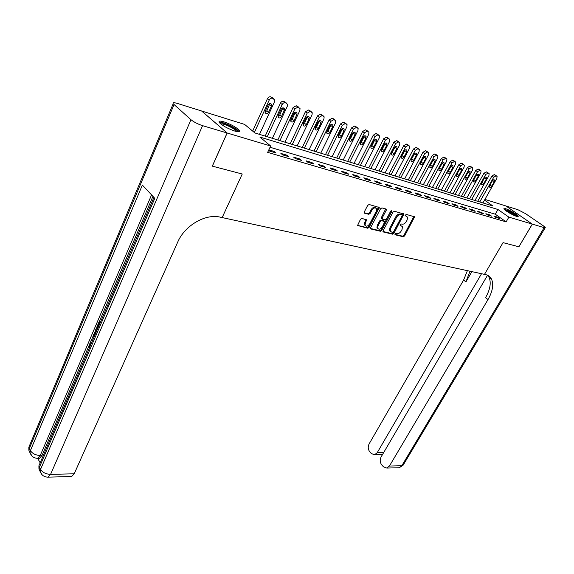 <?xml version="1.0" encoding="UTF-8"?>
<svg xmlns="http://www.w3.org/2000/svg" width="574" height="574" viewBox="0 0 574 574"><rect width="100%" height="100%" fill="white"/><g stroke="black" fill="none" stroke-linecap="round" stroke-linejoin="round"><path stroke-width="0.86" d="M395.034 233.97L395.192 234.809L403.321 236.761L404.62 235.936L414.6 216.843L406.17 214.375L405.144 215.58L407.569 217.137L407.131 220.014L406.306 221.55C405.093 223.487 403.694 224.369 402.101 224.19L401.039 223.917L400.021 225.116L402.467 226.68L402.03 229.485L401.212 231.006C400.013 232.929 398.607 233.812 397.014 233.647L395.952 233.388L395.034 233.97M223.968 121.86C231.494 124.551 236.667 127.464 239.48 130.592C240.126 131.984 238.576 132.142 234.816 131.073C227.275 128.404 222.059 125.484 219.168 122.319C218.507 120.892 220.107 120.734 223.968 121.86M505.536 208.685C509.36 209.783 518.121 214.985 518.329 216.283L516.665 216.391C512.876 215.329 504.001 210.07 503.821 208.785L505.536 208.685M361.885 218.4L360.494 219.261L357.566 225.489L367.783 228.244L369.154 227.39L379.256 207.479L369.104 204.502L367.704 205.356L364.296 211.928L364.576 213.212L368.788 214.289L370.173 213.435L371.859 210.206C373.76 207.659 375.346 207.243 376.616 208.958L376.264 211.354L369.699 223.889C367.776 226.436 366.183 226.838 364.928 225.101L366.506 219.849L361.885 218.4M227.117 132.981L201.574 110.976L177.366 103.42C174.001 102.437 172.609 102.545 173.19 103.751L190.948 119.701C193.947 122.097 197.815 124.077 202.557 125.649L227.117 132.981L212.301 166.137L242.235 174.015L212.358 166.151L227.175 133.003L201.632 110.997L244.581 124.4L254.921 132.96L492.93 205.994L484.521 200.118M487.548 275.247L381.086 456.983C379.723 459.867 379.966 462.544 381.818 465.012L383.454 466.806L386.776 468.075L389.416 466.052L401.8 465.744L544.138 227.656L532.32 224.125L518.896 246.806L503.032 242.63L484.492 274.365L222.167 217.575L242.235 174.015L222.167 217.575L220.165 217.137C205.492 213.485 184.72 225.517 177.718 242.084L74.204 473.794L71.657 476.513L70.724 476.542M518.867 246.798L532.292 224.118L508.873 217.13L497.945 209.496L259.85 137.043L270.641 145.983L227.175 133.003M270.641 145.983L267.656 152.368L506.132 221.858L508.873 217.13M383.109 230.755L383.36 231.975L392.616 234.192L393.936 233.367L403.96 214.023L394.381 211.232L393.032 212.071L383.109 230.755M380.375 231.257L370.854 228.976L370.589 227.742L380.548 208.764L381.918 207.917L386.008 209.001L386.252 210.271L382.198 217.948L382.449 219.203L385.14 219.885L386.489 219.046L390.7 211.089L391.906 210.751L391.812 211.39L381.717 230.418L380.375 231.257L379.665 230.676L370.424 228.459M506.132 221.858L495.254 214.188L270.045 147.26M497.701 217.202L493.905 216.082L495.721 217.374L499.524 218.486L497.701 217.202L497.335 217.847M489.744 214.863L485.862 213.722L487.685 215.013L491.566 216.154L489.744 214.863L489.371 215.508M481.615 212.466L477.647 211.304L479.477 212.61L483.437 213.772L481.615 212.466L481.242 213.126M473.313 210.027L469.267 208.836L471.096 210.156L475.143 211.34L473.313 210.027L472.94 210.694M464.84 207.53L460.7 206.317L462.536 207.644L466.669 208.85L464.84 207.53L464.459 208.204M456.179 204.983L451.953 203.741L453.79 205.076L458.009 206.317L456.179 204.983L455.799 205.664M447.333 202.385L443.013 201.115L444.85 202.457L449.162 203.72L447.333 202.385L446.952 203.074M438.292 199.723L433.879 198.425L435.716 199.781L440.129 201.072L438.292 199.723L437.905 200.419M429.043 197.004L424.538 195.677L426.374 197.04L430.887 198.36L429.043 197.004L428.663 197.707M419.594 194.22L414.98 192.864L416.824 194.234L421.438 195.591L419.594 194.22L419.214 194.938M409.929 191.379L405.215 189.994L407.052 191.372L411.773 192.756L409.929 191.379L409.542 192.103M400.042 188.473L395.213 187.052L397.057 188.437L401.886 189.858L400.042 188.473L399.655 189.205M389.925 185.495L384.982 184.039L386.826 185.438L391.762 186.887L389.925 185.495L389.538 186.234M379.572 182.446L374.513 180.961L376.35 182.367L381.409 183.852L379.572 182.446L379.177 183.199M368.967 179.325L363.787 177.804L365.624 179.224L370.804 180.745L368.967 179.325L368.58 180.093M358.111 176.132L352.802 174.575L354.639 176.003L359.948 177.56L358.111 176.132L357.717 176.907M346.99 172.86L341.552 171.26L343.381 172.702L348.82 174.295L346.99 172.86L346.596 173.642M335.589 169.509L330.021 167.866L331.844 169.316L337.419 170.952L335.589 169.509L335.194 170.299M323.908 166.073L318.197 164.386L320.019 165.85L325.731 167.529L323.908 166.073L323.514 166.876M311.933 162.542L306.071 160.82L307.894 162.291L313.748 164.013L311.933 162.542L311.531 163.36M299.642 158.933L293.637 157.161L295.445 158.646L301.458 160.404L299.642 158.933L299.248 159.759M287.043 155.224L280.873 153.409L282.681 154.901L288.851 156.709L287.043 155.224L286.641 156.063M268.639 150.273L269.572 151.055L275.907 152.914L274.107 151.414L268.826 149.864M484.922 199.408L505.952 205.973L532.292 224.118M495.254 214.188L497.945 209.496M403.78 213.772L403.357 214.568M274.107 151.414L273.705 152.268M399.992 224.886L400.609 225.044M405.115 215.365L405.718 215.53M394.912 234.336L402.604 236.179L403.902 235.362L413.904 216.434M382.944 231.466L391.906 233.611L393.226 232.786L403.264 213.6M392.523 232.563L393.448 231.982L402.13 215.774L401.972 214.913L400.853 214.611C399.231 214.418 397.811 215.3 396.584 217.273L390.643 228.409L390.212 231.179L392.523 232.563M401.47 214.518L401.972 214.913M390.435 231.631L389.495 230.597L389.925 227.828L395.859 216.699C397.086 214.733 398.507 213.844 400.121 214.045L401.248 214.339M381.839 218.651L381.344 218.249L381.48 217.374L385.685 208.922M379.665 230.676L381.007 229.837L391.174 210.593M378.022 225.869L377.663 228.172C378.89 229.822 380.447 229.406 382.313 226.917L384.745 221.708L381.681 220.667L380.325 221.507L378.022 225.869L377.305 225.281L376.953 227.591L377.828 228.531M383.992 221.04L384.365 221.342M377.305 225.281L379.601 220.925L380.957 220.086L383.64 220.76M365.107 225.51L364.21 224.513L365.817 219.376M375.697 207.967C374.277 206.755 372.756 207.307 371.134 209.625L371.859 210.206M364.138 212.696L368.063 213.7L369.448 212.846L371.134 209.625M357.545 225.367L367.073 227.656L368.443 226.802L378.553 207.02M479.756 201.948L493.676 177.301L496.029 175.816L497.091 176.412L496.833 178.385L482.935 202.923M477.668 201.309L491.875 176.096L494.221 174.618L495.175 175.056M492.305 180.939L489.715 185.517L489.507 187.067C490.124 187.684 490.87 187.397 491.739 186.191L494.322 181.628L494.53 180.057C493.905 179.447 493.166 179.741 492.305 180.939M471.699 199.479L485.683 174.546L488.065 173.054L489.156 173.671L488.904 175.658L474.942 200.477M469.604 198.834L483.882 173.341L486.257 171.848L487.233 172.293M484.312 178.234L481.708 182.862L481.507 184.419C482.138 185.065 482.892 184.771 483.774 183.551L486.372 178.93L486.58 177.352C485.941 176.72 485.188 177.007 484.312 178.234M463.483 196.954L477.518 171.741L479.929 170.234L481.062 170.873L480.804 172.867L466.791 197.973M461.381 196.315L475.717 170.521L478.12 169.021L479.125 169.481M473.679 179.906L476.327 175.185M476.155 175.472L473.543 180.15L473.335 181.714C473.988 182.381 474.755 182.094 475.652 180.853L478.257 176.182L478.458 174.596C477.812 173.936 477.044 174.223 476.155 175.472M455.089 194.378L469.188 168.871L471.627 167.35L472.789 168.017L472.546 170.026L458.468 195.418M452.986 193.732L467.38 167.644L469.819 166.13L470.852 166.611M465.22 177.359L468.162 172.15L469.97 173.377L470.171 171.777C469.51 171.095 468.728 171.382 467.824 172.645L465.198 177.388L464.997 178.959C465.658 179.648 466.447 179.361 467.351 178.098L469.97 173.377M446.522 191.752L460.678 165.943L463.153 164.408L464.352 165.097L464.101 167.12L449.966 192.807M444.412 191.106L458.863 164.709L461.338 163.181L462.4 163.676M456.624 174.668L459.774 169.143M459.315 169.768L456.682 174.561L456.488 176.139C457.155 176.857 457.959 176.577 458.884 175.285L461.51 170.507L461.704 168.907C461.03 168.189 460.233 168.476 459.315 169.768M504.589 209.711L508.521 210.995C512.977 213.191 515.775 215.013 516.901 216.463M515.646 216.039L508.413 211.619L505.601 210.536M517.626 216.62C515.897 214.863 512.761 212.875 508.205 210.665L504.08 209.194M219.942 123.245L221.026 122.865C225.18 122.707 239.071 130.068 237.772 131.74M236.782 131.582L236.71 131.446C235.634 129.15 224.642 123.726 221.32 123.855L220.71 123.919M239.014 131.733L238.949 131.604C237.614 128.763 224.011 122.047 219.871 122.183M518.896 246.806L503.032 242.63L484.492 274.365L485.611 274.609C488.496 275.269 490.533 276.926 491.717 279.574C493.74 284.998 492.506 291.657 488 299.563L389.416 466.052M481.529 273.726L377.19 452.743L374.535 454.787L371.378 453.568L369.792 451.824C367.991 449.42 367.762 446.794 369.096 443.939L463.613 280.047L467.394 270.663M469.984 271.222L465.93 281.899L471.871 271.631M544.138 227.656L545.286 227.577L543.176 225.704L525.475 213.607L517.899 209.704L505.981 205.98L532.32 224.125M487.807 275.369L489.235 277.651C491.279 283.068 490.06 289.727 485.568 297.619L488 299.563M381.509 454.701L374.535 454.787M92.292 341.243L91.008 340.683L91.438 339.679L92.837 339.973M99.496 324.446L98.9 323.621L97.185 327.632L96.812 327.115L98.943 322.143L100.242 322.703M152.928 196.358L99.087 322.158M96.913 327.252L96.403 328.436M94.724 332.353L93.899 334.276M93.39 335.481L91.589 339.686M91.137 340.734L90.24 342.829M89.056 345.591L42.017 455.498L39.506 458.296L38.616 458.303M37.705 458.325L40.173 462.859M94.911 335.144L95.219 330.846L96.26 328.421L97.551 328.981M202.557 125.649L50.584 474.375C46.013 474.167 42.67 472.517 40.539 469.417L39.391 467.293L154.801 198.353L142.366 185.079L30.386 450.647L28.836 447.246L29.826 444.893M97.185 327.632L98.089 327.725M98.943 322.143L99.905 323.485M96.26 328.421L97.214 329.77M96.798 330.732L96.217 329.899L95.614 331.298L95.327 334.176M95.614 331.298L96.518 331.385M93.949 337.376L93.325 335.273L93.756 334.262L94.358 336.421M91.438 339.679L92.701 340.296M93.756 334.262L94.696 334.355M91.295 343.575L89.881 344.536L89.731 347.22M89.3 348.224L89.479 344.099L90.886 342.441L91.704 342.621M437.768 189.068L451.982 162.951L454.493 161.402L455.727 162.126L455.483 164.157L441.291 190.145M435.659 188.416L450.167 161.71L452.678 160.168L453.769 160.677M447.878 171.884L451.178 166.101M450.626 166.819L447.985 171.669L447.785 173.262C448.473 174.008 449.291 173.728 450.231 172.415L452.872 167.579L453.065 165.965C452.377 165.226 451.559 165.513 450.626 166.819M428.828 186.32L443.099 159.895L445.646 158.331L446.916 159.084L446.68 161.129L432.423 187.425M426.712 185.675L441.284 158.646L443.824 157.089L444.95 157.62M438.952 169.029L442.382 163.016M441.75 163.812L439.096 168.72L438.902 170.32C439.605 171.095 440.43 170.815 441.392 169.481L444.039 164.587L444.233 162.973C443.53 162.198 442.705 162.485 441.75 163.812M419.694 183.522L434.023 156.774L436.606 155.195L437.912 155.977L437.675 158.029L423.368 184.649M417.578 182.869L432.2 155.518L434.783 153.947L435.939 154.492M429.847 166.087L433.384 159.873M432.681 160.742L430.012 165.707L429.826 167.307C430.536 168.117 431.383 167.845 432.358 166.489L435.02 161.531L435.207 159.909C434.489 159.106 433.65 159.385 432.681 160.742M410.36 180.659L424.746 153.581L427.365 151.988L428.713 152.806L428.477 154.865L414.119 181.807M408.243 180.006L422.923 152.318L425.535 150.732L426.733 151.299M420.541 163.081L424.186 156.666M423.404 157.599L420.728 162.629L420.541 164.236C421.273 165.075 422.134 164.81 423.124 163.425L425.8 158.41L425.987 156.774C425.255 155.941 424.394 156.214 423.404 157.599M400.817 177.732L415.253 150.316L417.915 148.709L419.307 149.563L419.077 151.629L404.663 178.909M398.7 177.079L413.438 149.046L416.085 147.446L417.312 148.027M411.034 160.002L414.772 153.402M413.926 154.384L411.242 159.479L411.056 161.093C411.802 161.968 412.677 161.703 413.689 160.29L416.372 155.217L416.559 153.581C415.806 152.713 414.93 152.978 413.926 154.384M391.059 174.733L405.553 146.973L408.25 145.351L409.685 146.248L409.463 148.322L394.991 175.938M388.942 174.087L403.73 145.703L406.421 144.081L407.691 144.691M401.312 156.846L405.151 150.058M404.232 151.098L401.535 156.257L401.348 157.872C402.116 158.79 403.013 158.524 404.039 157.089L406.736 151.952L406.916 150.309C406.155 149.405 405.258 149.671 404.232 151.098M381.086 171.676L395.63 143.557L398.363 141.922L399.848 142.861L399.626 144.935L385.104 172.91M378.969 171.023L393.807 142.273L396.541 140.644L397.839 141.276M391.375 153.61L395.299 146.65M394.316 147.74L391.611 152.964L391.425 154.578C392.207 155.532 393.118 155.281 394.173 153.818L396.871 148.609L397.057 146.966C396.275 146.018 395.357 146.277 394.316 147.74M370.876 168.541L385.47 140.063L388.246 138.413L389.782 139.389L389.559 141.469L374.987 169.804M368.759 167.895L383.647 138.772L386.424 137.129L387.773 137.782M381.208 150.302L382.27 149.161L385.226 143.163M384.164 144.304L381.452 149.599L381.272 151.213C382.062 152.21 383.001 151.959 384.078 150.467L386.79 145.193L386.969 143.543C386.166 142.56 385.233 142.811 384.164 144.304M360.436 165.341L375.073 136.49L377.893 134.818L379.486 135.844L379.263 137.932L364.641 166.632M358.32 164.688L373.258 135.191L376.07 133.527L377.462 134.208M370.804 146.908L371.938 145.724L374.908 139.604M373.782 140.788L371.062 146.148L370.876 147.762C371.687 148.802 372.641 148.558 373.746 147.037L376.465 141.692L376.644 140.049C375.826 139.016 374.872 139.267 373.782 140.788M349.745 162.062L364.433 132.824L367.295 131.145L368.939 132.221L368.723 134.302L354.05 163.382M347.629 161.409L362.617 131.518L365.473 129.839L366.908 130.549M360.163 143.435L361.369 142.208L364.347 135.959M363.148 137.186L360.422 142.617L360.235 144.232C361.068 145.315 362.043 145.086 363.17 143.529L365.896 138.112L366.076 136.469C365.243 135.392 364.268 135.629 363.148 137.186M338.803 158.704L353.534 129.078L356.447 127.378L358.147 128.511L357.925 130.585L343.209 160.053M336.687 158.051L351.719 127.765L354.624 126.065L356.11 126.804M349.265 139.877L350.542 138.607L353.534 132.228M352.264 133.498L349.523 139.001L349.344 140.608C350.19 141.749 351.188 141.527 352.336 139.934L355.076 134.445L355.256 132.802C354.402 131.676 353.405 131.905 352.264 133.498M327.596 155.26L342.369 125.232L345.326 123.518L347.091 124.709L346.868 126.782L332.109 156.645M325.487 154.614L340.561 123.912L343.51 122.205L345.039 122.972M338.108 136.225L339.449 134.919L342.456 128.411M341.114 129.717L338.366 135.299L338.186 136.899C339.047 138.09 340.066 137.875 341.25 136.253L343.991 130.693L344.17 129.057C343.302 127.873 342.283 128.095 341.114 129.717M316.116 151.737L330.933 121.301L333.939 119.564L335.761 120.82L335.539 122.886L320.744 153.158M314.007 151.091L329.124 119.973L332.124 118.244L333.709 119.048M326.671 132.486L328.091 131.145L331.098 124.501M329.691 125.85L326.929 131.503L326.75 133.096C327.632 134.352 328.68 134.144 329.885 132.486L332.64 126.847L332.82 125.218C331.93 123.977 330.889 124.192 329.691 125.85M304.356 148.128L319.209 117.261L322.258 115.51L324.152 116.838L323.93 118.89L309.092 149.584M302.254 147.482L317.4 115.926L320.45 114.183L322.093 115.022M314.961 128.648L316.453 127.27L319.467 120.497M317.982 121.882L315.212 127.615L315.033 129.2C315.93 130.513 317.006 130.32 318.24 128.619L321.002 122.901L321.182 121.286C320.278 119.988 319.209 120.181 317.982 121.882M292.295 144.433L307.183 113.128L310.29 111.356L312.249 112.755L312.026 114.793L297.16 145.925M290.2 143.787L305.382 111.787L308.489 110.021L310.182 110.897M302.95 124.716L304.529 123.302L307.535 116.393M305.971 117.813L303.201 123.632L303.022 125.204C303.94 126.574 305.031 126.395 306.308 124.658L309.077 118.861L309.257 117.254C308.331 115.891 307.241 116.077 305.971 117.813M279.94 140.637L294.857 108.888L298.014 107.094L300.044 108.579L299.822 110.595L284.919 142.165M277.845 139.999L293.063 107.539L296.213 105.752L297.978 106.671M290.638 120.683L292.295 119.234L295.301 112.188M293.658 113.638L290.889 119.543L290.702 121.1C291.635 122.542 292.762 122.377 294.067 120.597L296.844 114.721L297.023 113.128C296.084 111.693 294.964 111.865 293.658 113.638M267.262 136.748L282.207 104.533C283.039 103.047 284.108 102.445 285.414 102.724L287.531 104.289L287.301 106.283L272.37 138.32M265.174 136.11L280.421 103.177C281.253 101.698 282.322 101.096 283.628 101.376L285.45 102.337M278.01 116.536L279.746 115.065L282.752 107.883M281.03 109.361L278.247 115.352L278.067 116.881C279.014 118.402 280.169 118.251 281.518 116.436L284.295 110.466L284.474 108.895C283.52 107.388 282.372 107.546 281.03 109.361M254.368 132.508L269.22 100.063C270.06 98.563 271.15 97.953 272.492 98.24L274.681 99.898L274.458 101.863L259.498 134.366M252.653 131.08L267.448 98.699C268.28 97.2 269.371 96.597 270.713 96.884L272.607 97.889M265.052 112.289L266.874 110.782L269.88 103.456M268.072 104.97L265.281 111.047L265.102 112.554C266.063 114.154 267.247 114.025 268.632 112.16L271.423 106.104L271.602 104.554C270.627 102.968 269.45 103.112 268.072 104.97M413.732 217.18L414.464 217.747M403.902 235.362L404.62 235.936M402.604 236.179L403.321 236.761M403.091 214.36L403.823 214.927M393.226 232.786L393.936 233.367M391.906 233.611L392.616 234.192M383.001 231.688L383.36 231.975M400.121 214.045L400.853 214.611M395.859 216.699L396.584 217.273M389.925 227.828L390.643 228.409M370.481 228.674L370.854 228.976M385.527 209.697L386.252 210.271M381.48 217.374L382.198 217.948M391.081 210.816L391.812 211.39M381.007 229.837L381.717 230.418M380.957 220.086L381.681 220.667M379.601 220.925L380.325 221.507M365.66 220.122L366.377 220.71M364.569 222.217L365.286 222.805M369.448 212.846L370.173 213.435M368.063 213.7L368.788 214.289M364.203 212.904L364.576 213.212M378.395 207.802L379.12 208.384M368.443 226.802L369.154 227.39M367.073 227.656L367.783 228.244M357.602 225.568L357.989 225.898M493.676 177.301L491.875 176.096M496.654 176.039L494.853 174.84M496.029 175.816L494.221 174.618M492.621 180.48L494.322 181.628M490.002 185.015L491.739 186.191M485.683 174.546L483.882 173.341M488.704 173.276L486.896 172.071M488.065 173.054L486.257 171.848M484.635 177.761L486.372 178.93M482.002 182.338L483.774 183.551M477.518 171.741L475.717 170.521M480.589 170.464L478.781 169.244M479.929 170.234L478.12 169.021M476.485 174.984L478.257 176.182M473.859 179.626L475.652 180.853M469.188 168.871L467.38 167.644M472.302 167.586L470.486 166.367M471.627 167.35L469.819 166.13M465.557 176.864L467.351 178.098M460.678 165.943L458.863 164.709M463.835 164.645L462.02 163.418M463.153 164.408L461.338 163.181M459.702 169.273L461.51 170.507M457.083 174.044L458.884 175.285M465.93 281.899L463.613 280.047M377.19 452.743L383.611 452.685M545.149 227.806L403.379 464.775L399.167 467.738L398.155 467.767M174.008 104.647L29.288 448.61L28.865 450.26L30.379 453.625M41.967 474.669L40.094 471.082L40.539 469.417L190.948 119.701M46.989 477.13L48.065 477.145L50.584 474.375L74.204 473.794M151.565 194.902L40.237 455.519L42.017 455.498M153.932 197.427L38.903 465.808L38.953 468.958L39.391 467.293L38.903 465.808L39.986 463.29M71.657 476.513L48.065 477.145C43.94 477.059 41.285 475.042 40.094 471.082L38.953 468.958L40.489 472.345M40.237 455.519C35.731 455.254 32.445 453.632 30.386 450.647L29.963 452.298C31.096 456.165 33.679 458.174 37.726 458.317L40.237 455.519M36.693 458.282L39.506 458.296M31.843 455.899L28.865 450.26L28.836 447.246L173.19 103.751M451.982 162.951L450.167 161.71M455.196 161.646L453.374 160.411M454.493 161.402L452.678 160.168M451.064 166.338L452.872 167.579M448.43 171.167L450.231 172.415M443.099 159.895L441.284 158.646M446.364 158.582L444.541 157.341M445.646 158.331L443.824 157.089M442.231 163.339L444.039 164.587M439.591 168.225L441.392 169.481M434.023 156.774L432.2 155.518M437.338 155.446L435.515 154.198M436.606 155.195L434.783 153.947M433.205 160.275L435.02 161.531M430.557 165.226L432.358 166.489M424.746 153.581L422.923 152.318M428.111 152.246L426.288 150.991M427.365 151.988L425.535 150.732M423.985 157.147L425.8 158.41M421.323 162.155L423.124 163.425M415.253 150.316L413.438 149.046M418.676 148.975L416.853 147.712M417.915 148.709L416.085 147.446M414.557 153.94L416.372 155.217M411.888 159.012L413.689 160.29M405.553 146.973L403.73 145.703M409.032 145.624L407.203 144.354M408.25 145.351L406.421 144.081M404.921 150.668L406.736 151.952M402.238 155.805L404.039 157.089M395.63 143.557L393.807 142.273M399.16 142.201L397.337 140.924M398.363 141.922L396.541 140.644M395.063 147.324L396.871 148.609M392.365 152.519L394.173 153.818M385.47 140.063L383.647 138.772M389.064 138.7L387.242 137.408M388.246 138.413L386.424 137.129M384.975 143.895L386.79 145.193M382.27 149.161L384.078 150.467M375.073 136.49L373.258 135.191M378.732 135.112L376.91 133.821M377.893 134.818L376.07 133.527M374.65 140.393L376.465 141.692M371.938 145.724L373.746 147.037M364.433 132.824L362.617 131.518M368.156 131.439L366.334 130.14M367.295 131.145L365.473 129.839M364.088 136.806L365.896 138.112M361.369 142.208L363.17 143.529M353.534 129.078L351.719 127.765M357.322 127.679L355.5 126.373M356.447 127.378L354.624 126.065M353.268 133.132L355.076 134.445M350.542 138.607L352.336 139.934M342.369 125.232L340.561 123.912M346.23 123.826L344.407 122.513M345.326 123.518L343.51 122.205M342.19 129.365L343.991 130.693M339.449 134.919L341.25 136.253M330.933 121.301L329.124 119.973M334.857 119.88L333.042 118.56M333.939 119.564L332.124 118.244M330.839 125.512L332.64 126.847M328.091 131.145L329.885 132.486M319.209 117.261L317.4 115.926M323.205 115.84L321.397 114.513M322.258 115.51L320.45 114.183M319.209 121.566L321.002 122.901M316.453 127.27L318.24 128.619M307.183 113.128L305.382 111.787M311.259 111.693L309.458 110.359M310.29 111.356L308.489 110.021M307.284 117.512L309.077 118.861M304.529 123.302L306.308 124.658M294.857 108.888L293.063 107.539M299.004 107.438L297.21 106.097M298.014 107.094L296.213 105.752M295.058 113.365L296.844 114.721M292.295 119.234L294.067 120.597M282.207 104.533L280.421 103.177M286.44 103.076L284.647 101.727M285.414 102.724L283.628 101.376M282.516 109.103L284.295 110.466M279.746 115.065L281.518 116.436M269.22 100.063L267.448 98.699M273.54 98.599L271.753 97.243M272.492 98.24L270.713 96.884M269.651 104.733L271.423 106.104M266.874 110.782L268.632 112.16M414.155 216.498L414.6 216.843M403.493 213.657L403.96 214.023M389.495 230.597L390.212 231.179M385.879 208.972L386.388 209.367M381.344 218.249L382.069 218.83M376.953 227.591L377.663 228.172M365.99 219.419L366.506 219.849M364.21 224.513L364.928 225.101M378.732 207.063L379.256 207.479M494.027 179.719L494.53 180.057M486.056 177L486.58 177.352M477.912 174.223L478.458 174.596M469.604 171.389L470.171 171.777M461.109 168.498L461.704 168.907M489.235 277.651L491.717 279.574M386.776 468.075L399.167 467.738L403.056 465.342M381.473 454.708L382.054 455.333M452.441 165.542L453.065 165.965M443.58 162.521L444.233 162.973M434.525 159.436L435.207 159.909M425.269 156.279L425.987 156.774M415.806 153.05L416.559 153.581M406.134 149.757L406.916 150.309M396.232 146.377L397.057 146.966M386.101 142.926L386.969 143.543M375.733 139.396L376.644 140.049M365.114 135.78L366.076 136.469M354.244 132.07L355.256 132.802M343.108 128.282L344.17 129.057M331.7 124.393L332.82 125.218M320.005 120.411L321.182 121.286M308.016 116.321L309.257 117.254M295.71 112.138L297.023 113.128M283.097 107.84L284.474 108.895M270.146 103.428L271.602 104.554"/></g></svg>
